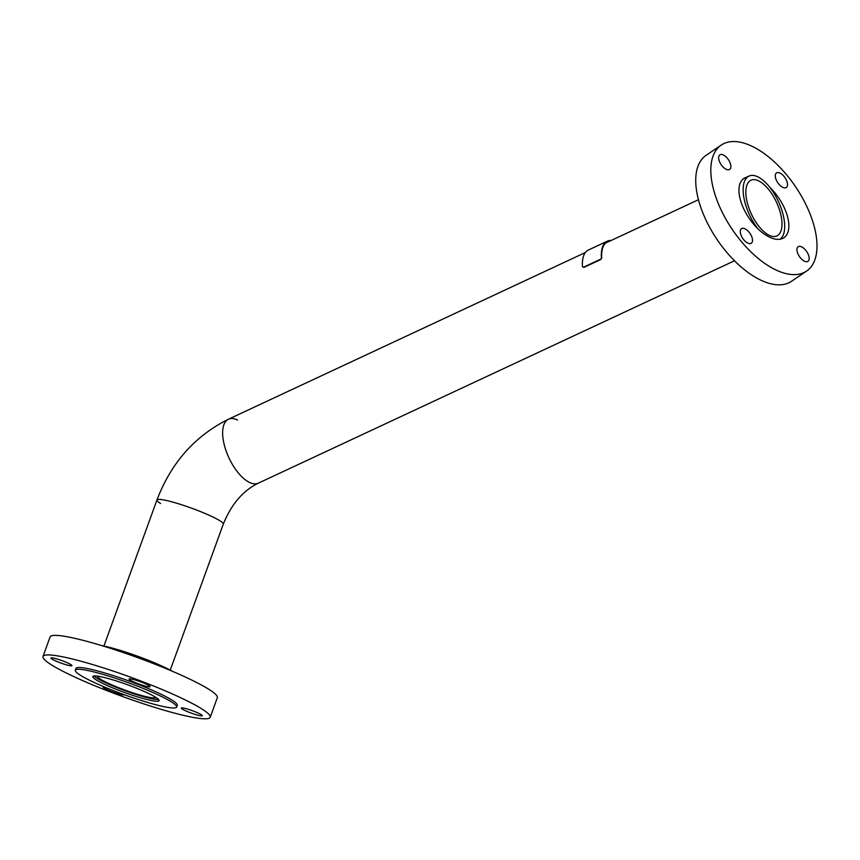 <?xml version="1.0" encoding="UTF-8"?>
<svg xmlns="http://www.w3.org/2000/svg" width="860" height="860" viewBox="0 0 860 860"><rect width="100%" height="100%" fill="white"/><g stroke="black" fill="none" stroke-linecap="round" stroke-linejoin="round"><path stroke-width="1.29" d="M780.289 239.166A35.292 15.931 65 0 0 783.976 218.773A35.292 15.931 65 0 0 769.12 186.47A35.292 15.931 65 0 0 748.974 176.106A35.292 15.931 65 0 0 743.846 197.402A35.292 15.931 65 0 0 758.09 228.943M585.348 252.528L228.47 419.207A35.292 15.931 65 0 0 223.342 440.492A35.292 15.931 65 0 0 238.198 472.796A35.292 15.931 65 0 0 258.344 483.159A35.292 15.931 -115 0 1 248.776 482.062A35.292 15.931 -115 0 1 225.503 449.135A35.292 15.931 -115 0 1 228.47 419.207A35.292 15.931 -115 0 1 237.51 420.024M746.437 198.778A30.723 13.867 65 0 0 759.369 226.9A30.723 13.867 65 0 0 776.913 235.919A30.723 13.867 65 0 0 781.375 217.386A30.723 13.867 65 0 0 768.442 189.264A30.723 13.867 65 0 0 750.909 180.245A30.723 13.867 65 0 0 746.437 198.778M103.899 646.053L156.95 500.004A35.292 4.149 20 0 1 180.213 504.304A35.292 4.149 20 0 1 216.58 518.849A35.292 4.149 20 0 1 223.299 524.106A35.292 4.149 -160 0 0 216.58 518.849A35.292 4.149 -160 0 0 180.213 504.304A35.292 4.149 -160 0 0 156.95 500.004A35.292 4.149 -160 0 0 160.551 503.476M158.627 699.481A35.292 4.149 20 0 1 132.881 693.429A35.292 4.149 20 0 1 100.158 680.067A35.292 4.149 20 0 1 93.977 675.992M155.52 697.17A30.723 3.612 20 0 1 155.499 697.352A30.723 3.612 20 0 1 135.246 693.611A30.723 3.612 20 0 1 103.587 680.948A30.723 3.612 20 0 1 97.739 676.368A30.723 3.612 20 0 1 97.836 676.207M130.827 680.496A11.18 1.311 -160 0 0 142.405 685.205A11.18 1.311 -160 0 0 150.081 686.667A11.18 1.311 -160 0 0 148.307 685.194A11.18 1.311 -160 0 0 136.729 680.486A11.18 1.311 -160 0 0 129.065 679.034A11.18 1.311 -160 0 0 130.827 680.496M185.953 708.64A11.18 1.311 -160 0 0 181.288 708.081A11.18 1.311 -160 0 0 186.642 711.274A11.18 1.311 -160 0 0 197.639 715.144A11.18 1.311 -160 0 0 202.304 715.713A11.18 1.311 -160 0 0 196.951 712.521A11.18 1.311 -160 0 0 185.953 708.64M104.168 686.882A11.18 1.311 -160 0 0 103.157 687.065A11.18 1.311 -160 0 0 104.92 688.527A11.18 1.311 -160 0 0 116.498 693.246A11.18 1.311 -160 0 0 124.173 694.697A11.18 1.311 -160 0 0 124.173 694.687M67.273 665.081A11.18 1.311 -160 0 0 71.939 665.651A11.18 1.311 -160 0 0 66.585 662.458A11.18 1.311 -160 0 0 55.588 658.588A11.18 1.311 -160 0 0 50.923 658.018A11.18 1.311 -160 0 0 56.276 661.211A11.18 1.311 -160 0 0 67.273 665.081M173.118 712.736A88.967 10.449 20 0 1 85.602 681.883A88.967 10.449 20 0 1 43 656.492A88.967 10.449 20 0 1 80.109 660.996A88.967 10.449 20 0 1 167.625 691.849A88.967 10.449 20 0 1 210.227 717.24A88.967 10.449 20 0 1 173.118 712.736M43 656.492L50.106 636.927A88.967 10.449 20 0 1 87.215 641.442A88.967 10.449 20 0 1 174.73 672.294A88.967 10.449 20 0 1 217.333 697.686L210.227 717.24M101.899 645.656A45.655 5.364 20 0 1 112.036 648.021A45.655 5.364 20 0 1 172.011 671.122M107.532 678.357A35.292 4.149 20 0 1 142.244 690.591A35.292 4.149 20 0 1 159.154 700.663A35.292 4.149 20 0 1 144.426 698.879A35.292 4.149 20 0 1 109.715 686.635A35.292 4.149 20 0 1 92.805 676.562A35.292 4.149 20 0 1 107.532 678.357M154.155 704.286A53.901 6.332 20 0 1 101.136 685.592A53.901 6.332 20 0 1 75.314 670.209A53.901 6.332 20 0 1 97.803 672.939A53.901 6.332 20 0 1 150.833 691.633A53.901 6.332 20 0 1 176.644 707.017A53.901 6.332 20 0 1 154.155 704.286M75.314 670.209L75.949 668.457A53.901 6.332 20 0 1 98.438 671.187A53.901 6.332 20 0 1 151.468 689.881A53.901 6.332 20 0 1 177.278 705.275L176.644 707.017M722.572 154.671A8.783 4.407 55.9 0 0 719.841 154.854A8.783 4.407 55.9 0 0 719.884 162.454A8.783 4.407 55.9 0 0 726.947 169.581A8.783 4.407 55.9 0 0 729.678 169.399A8.783 4.407 55.9 0 0 729.645 161.787A8.783 4.407 55.9 0 0 722.572 154.671M744.222 228.491A8.783 4.407 55.9 0 0 741.481 228.674A8.783 4.407 55.9 0 0 741.524 236.285A8.783 4.407 55.9 0 0 748.598 243.412A8.783 4.407 55.9 0 0 751.328 243.219A8.783 4.407 55.9 0 0 751.285 235.619A8.783 4.407 55.9 0 0 744.222 228.491M800.875 246.583A8.783 4.407 55.9 0 0 798.134 246.777A8.783 4.407 55.9 0 0 798.177 254.377A8.783 4.407 55.9 0 0 805.239 261.505A8.783 4.407 55.9 0 0 807.981 261.311A8.783 4.407 55.9 0 0 807.938 253.711A8.783 4.407 55.9 0 0 800.875 246.583M746.62 177.214A35.765 17.942 55.9 0 0 743.868 178.471A35.765 17.942 55.9 0 0 744.029 209.442A35.765 17.942 55.9 0 0 772.817 238.456A35.765 17.942 55.9 0 0 783.954 237.704A35.765 17.942 55.9 0 0 769.721 187.222M779.225 172.763A8.783 4.407 55.9 0 0 776.494 172.946A8.783 4.407 55.9 0 0 776.526 180.557A8.783 4.407 55.9 0 0 783.6 187.674A8.783 4.407 55.9 0 0 786.33 187.491A8.783 4.407 55.9 0 0 786.287 179.891A8.783 4.407 55.9 0 0 779.225 172.763M721.26 145.071L706.167 155.294A76.088 38.184 55.9 0 0 706.511 221.192A76.088 38.184 55.9 0 0 767.765 282.929A76.088 38.184 55.9 0 0 791.469 281.306L806.562 271.094A76.088 38.184 55.9 0 0 806.207 205.185A76.088 38.184 55.9 0 0 744.964 143.448A76.088 38.184 55.9 0 0 721.26 145.071A76.088 38.184 55.9 0 0 721.604 210.979A76.088 38.184 55.9 0 0 782.858 272.717A76.088 38.184 55.9 0 0 806.562 271.094M601.742 258.086L600.527 259.236L601.742 258.086A35.701 16.114 65 0 1 607.558 241.703A35.701 16.114 65 0 1 609.933 241.047M592.862 247.916A36.292 16.383 65 0 0 592.691 248.002L588.38 250.013A36.292 16.383 65 0 0 582.467 266.686L582.811 266.923M583.832 267.438L600.871 259.483M582.467 266.686L583.488 267.202L600.527 259.236M611.18 240.467A36.292 16.383 65 0 0 607.311 241.176L601.882 243.702A36.292 16.383 65 0 0 601.71 243.788L592.508 248.088A36.292 16.383 65 0 1 592.691 248.002M607.311 241.176A36.292 16.383 65 0 0 601.398 257.839M748.974 176.106L743.75 178.547M698.46 199.703L605.526 243.1M734.494 260.774L258.344 483.159C243.057 490.565 231.372 504.207 223.299 524.106L170.237 670.155M156.95 500.004C171.054 462.884 194.898 435.945 228.47 419.207"/></g></svg>
